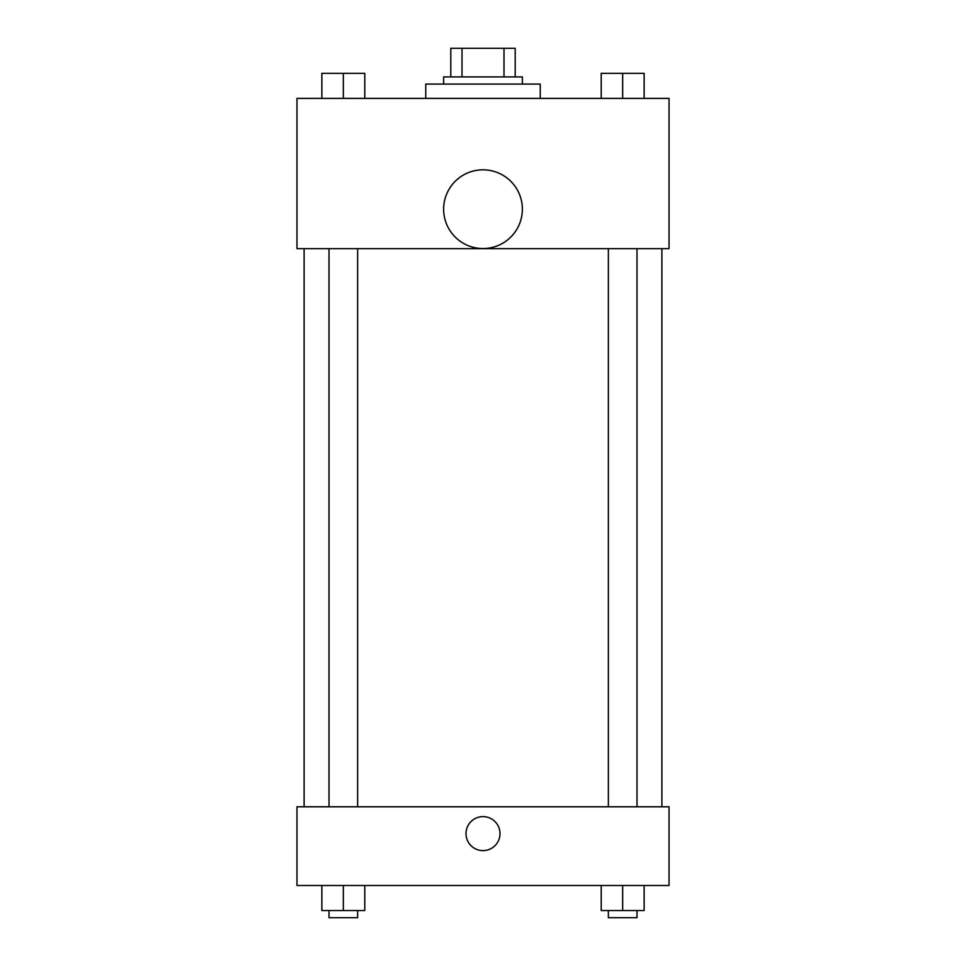 <?xml version="1.0" encoding="UTF-8"?>
<svg xmlns="http://www.w3.org/2000/svg" width="966" height="966" viewBox="0 0 966 966"><rect width="100%" height="100%" fill="white"/><g stroke="black" fill="none" stroke-linecap="round" stroke-linejoin="round"><path stroke-width="1.45" d="M462.002 76.918L462.002 48.3L450.796 48.3L450.796 76.918L450.796 48.3M462.002 48.3L515.204 48.3L515.204 76.918M503.998 76.918L503.998 48.3M443.648 84.078L443.648 76.918L522.352 76.918L522.352 84.078M540.248 98.387L540.248 84.078L425.752 84.078L425.752 98.387M296.96 98.387L669.04 98.387L669.04 248.66L296.96 248.66L296.96 98.387M483 248.54A39.352 39.352 0 0 1 448.912 189.505A39.352 39.352 0 0 1 517.088 189.505A39.352 39.352 0 0 1 483 248.54M296.96 806.791L669.04 806.791L669.04 885.496L296.96 885.496L296.96 806.791M483 850.611A16.99 16.99 0 0 1 468.281 825.121A16.99 16.99 0 0 1 497.719 825.121A16.99 16.99 0 0 1 483 850.611M601.214 885.496L601.214 910.54L644.141 910.54L644.141 885.496L644.141 910.54M622.672 910.54L622.672 885.496M636.992 910.54L636.992 917.7L608.363 917.7L608.363 910.54M321.859 885.496L321.859 910.54L364.786 910.54L364.786 885.496L364.786 910.54M343.328 910.54L343.328 885.496M357.637 910.54L357.637 917.7L329.008 917.7L329.008 910.54M601.214 98.387L601.214 73.344L644.141 73.344L644.141 98.387L644.141 73.344M622.672 98.387L622.672 73.344M636.992 73.344L608.363 73.344M321.859 98.387L321.859 73.344L364.786 73.344L364.786 98.387L364.786 73.344M343.328 98.387L343.328 73.344M357.637 73.344L329.008 73.344M661.891 806.791L661.891 248.66M304.109 806.791L304.109 248.66M608.363 248.66L608.363 806.791M636.992 248.66L636.992 806.791M357.637 806.791L357.637 248.66M329.008 806.791L329.008 248.66"/></g></svg>
